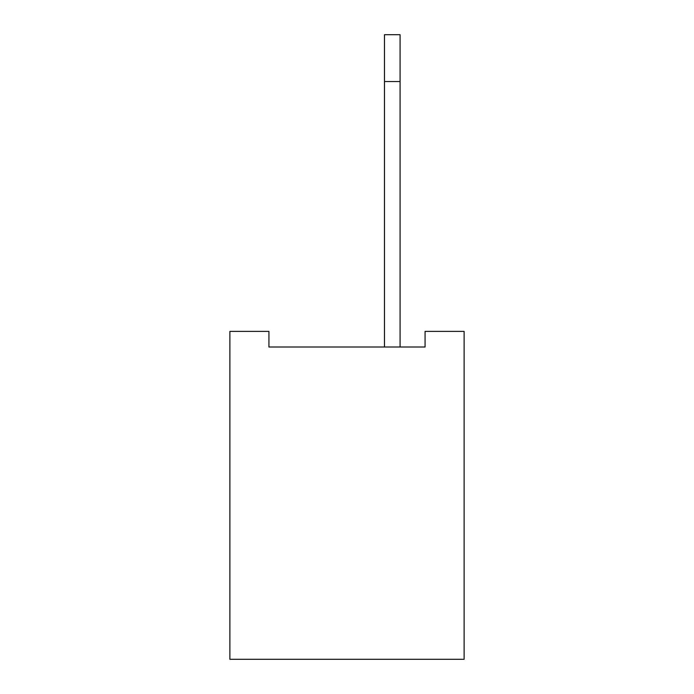 <?xml version="1.0" encoding="UTF-8"?>
<svg xmlns="http://www.w3.org/2000/svg" width="694" height="694" viewBox="0 0 694 694"><rect width="100%" height="100%" fill="white"/><g stroke="black" fill="none" stroke-linecap="round" stroke-linejoin="round"><path stroke-width="1.04" d="M464.113 331.385L464.113 659.3L229.888 659.3L229.888 331.385L268.925 331.385L268.925 347L425.075 347L425.075 331.385L464.113 331.385M384.476 347L384.476 81.545L400.091 81.545L400.091 347M400.091 81.545L400.091 34.7L384.476 34.7L384.476 81.545"/></g></svg>
